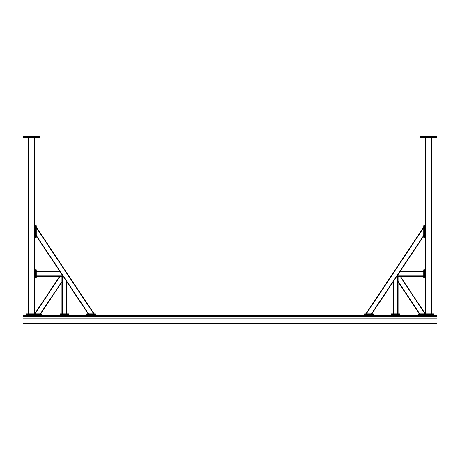 <?xml version="1.0" encoding="UTF-8"?>
<svg xmlns="http://www.w3.org/2000/svg" width="460" height="460" viewBox="0 0 460 460"><rect width="100%" height="100%" fill="white"/><g stroke="black" fill="none" stroke-linecap="round" stroke-linejoin="round"><path stroke-width="0.69" d="M23 318.763L23 316.014L437 316.014L437 318.763L23 318.763L23 323.397L437 323.397L437 318.763M23 316.014L23 315.451L26.312 315.451L26.312 313.795L41.331 313.795L41.331 314.623L26.312 314.623L41.331 314.623L41.331 315.451L60.093 315.451L60.093 313.795L68.707 313.795L68.707 314.623L60.093 314.623L68.707 314.623L68.707 315.451L86.813 315.451L86.813 313.795L95.421 313.795L95.421 314.623L86.813 314.623L95.421 314.623L95.421 315.451L437 315.451L437 316.014M59.955 276.201L61.916 276.201L62.606 275.511L66.884 281.922L66.884 313.795M36.248 271.233L59.76 271.233L62.606 275.511L61.916 276.201L61.916 313.795M40.273 313.795L61.916 281.623M40.67 313.795L61.916 281.922M34.696 313.795L59.76 276.201L60.157 276.201L36.248 276.201M27.968 137.431L27.968 313.795M34.592 137.431L34.592 313.795M36.248 275.873L62.249 275.873L62.249 313.795M59.869 271.4L36.248 235.968M36.248 227.01L94.104 313.795M66.884 281.922L88.13 313.795M23 136.603L23 137.431L39.56 137.431L39.56 136.603L23 136.603M41.331 315.451L26.312 315.451M68.707 315.451L60.093 315.451M95.421 315.451L86.813 315.451M34.592 237.291L35.42 237.291L35.42 225.687L35.42 237.291L36.248 237.291L36.248 225.687L34.592 225.687M34.592 277.69L35.42 277.69L35.42 269.744L35.42 277.69L36.248 277.69L36.248 269.744L34.592 269.744M425.408 137.431L425.408 225.687L424.58 225.687L424.58 237.291L423.752 237.291L423.752 225.687L424.58 225.687L424.58 237.291L425.408 237.291L425.408 313.795M425.408 225.687L425.408 237.291M425.408 269.744L424.58 269.744L424.58 277.69L424.58 269.744L423.752 269.744L423.752 277.69L425.408 277.69M423.752 271.233L400.24 271.233L397.394 275.511L398.084 276.201L398.084 281.623M423.752 276.201L398.084 276.201L397.394 275.511L371.87 313.795M400.131 271.4L423.752 271.567M420.44 136.603L420.44 137.431L437 137.431L437 136.603L420.44 136.603M432.032 137.431L432.032 313.795M423.752 227.01L365.895 313.795M423.752 235.968L400.24 271.233M419.727 313.795L398.084 281.325L398.084 281.922L419.33 313.795M400.045 276.201L424.902 313.795M425.304 313.795L400.24 276.201M398.084 281.325L398.084 313.795M393.116 281.922L393.116 313.795M364.579 315.451L364.579 314.623L373.186 314.623L373.186 313.795L364.579 313.795L364.579 314.623L373.186 314.623L373.186 315.451M391.293 315.451L391.293 314.623L399.907 314.623L399.907 313.795L391.293 313.795L391.293 314.623L399.907 314.623L399.907 315.451M418.669 315.451L418.669 314.623L433.688 314.623L433.688 313.795L418.669 313.795L418.669 314.623L433.688 314.623L433.688 315.451M23 316.71L437 316.71M66.55 281.428L66.55 313.795M35.098 313.795L60.157 276.201M34.172 137.431L34.172 313.795M28.388 137.431L28.388 313.795M36.248 271.567L59.978 271.567M36.248 227.608L93.702 313.795M36.248 235.37L88.527 313.795M423.752 275.873L397.75 275.873L397.75 313.795M431.612 137.431L431.612 313.795M425.828 137.431L425.828 313.795M423.752 227.608L366.298 313.795M423.752 235.37L371.473 313.795M393.449 281.428L393.449 313.795"/></g></svg>
